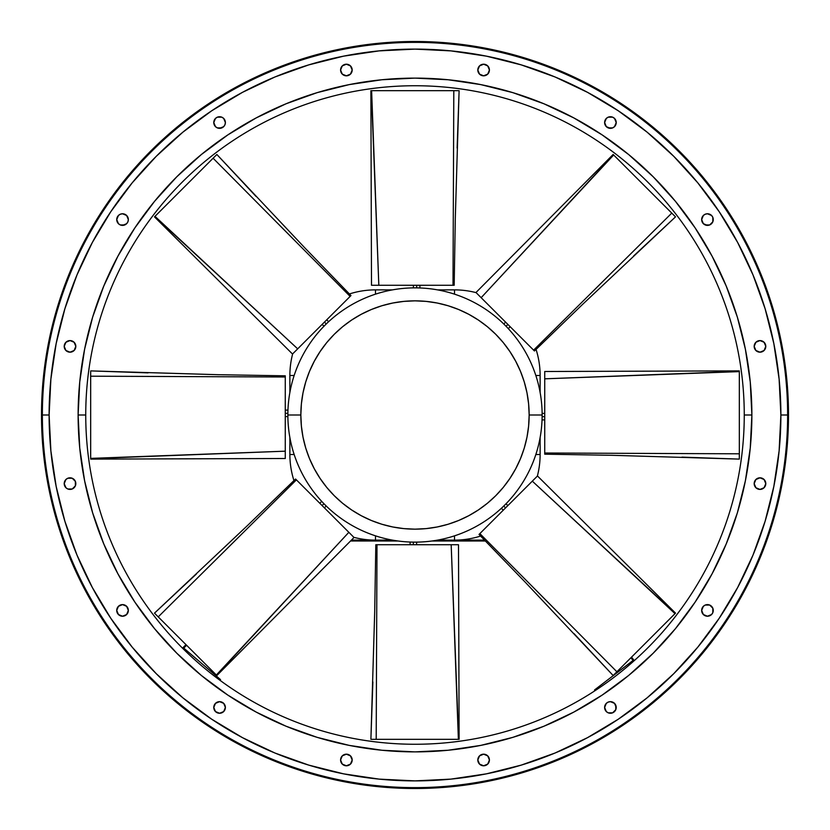 <?xml version="1.0" encoding="UTF-8"?>
<svg xmlns="http://www.w3.org/2000/svg" width="830" height="830" viewBox="0 0 830 830"><rect width="100%" height="100%" fill="white"/><g stroke="black" fill="none" stroke-linecap="round" stroke-linejoin="round"><path stroke-width="1.25" d="M542.135 415A127.135 127.135 0 0 0 415 287.865A127.135 127.135 0 0 0 287.865 415L300.844 415A114.156 114.156 0 0 1 415 300.844A114.156 114.156 0 0 1 529.156 415L542.135 415A127.135 127.135 0 0 1 415 542.135A127.135 127.135 0 0 1 287.865 415A127.135 127.135 0 0 1 415 287.865A127.135 127.135 0 0 1 542.135 415L529.156 415L528.606 403.805L526.967 392.725L524.249 381.862L520.472 371.311L515.679 361.185L509.921 351.578L503.25 342.572L495.728 334.272L487.428 326.75L478.422 320.079L468.815 314.321L458.689 309.528L448.138 305.751L437.275 303.033L426.195 301.394L415 300.844L403.805 301.394L392.725 303.033L381.862 305.751L371.311 309.528L361.185 314.321L351.578 320.079L342.572 326.75L334.272 334.272L326.75 342.572L320.079 351.578L314.321 361.185L309.528 371.311L305.751 381.862L303.033 392.725L301.394 403.805L300.844 415L301.394 426.195L303.033 437.275L305.751 448.138L309.528 458.689L314.321 468.815L320.079 478.422L326.75 487.428L334.272 495.728L342.572 503.25L351.578 509.921L361.185 515.679L371.311 520.472L381.862 524.249L392.725 526.967L403.805 528.606L415 529.156L426.195 528.606L437.275 526.967L448.138 524.249L458.689 520.472L468.815 515.679L478.422 509.921L487.428 503.25L495.728 495.728L503.25 487.428L509.921 478.422L515.679 468.815L520.472 458.689L524.249 448.138L526.967 437.275L528.606 426.195L529.156 415A114.156 114.156 0 0 1 415 529.156A114.156 114.156 0 0 1 300.844 415L287.865 415A127.135 127.135 0 0 0 415 542.135A127.135 127.135 0 0 0 542.135 415M322.102 505.563L323.939 503.717L322.102 505.563M413.34 544.729L413.34 542.125L413.34 544.729M505.563 507.898L503.717 506.061L505.563 507.898M544.729 416.66L542.125 416.66L544.729 416.66M507.898 324.437L506.061 326.283L507.898 324.437M324.437 322.102L326.283 323.939L324.437 322.102M416.66 285.271L416.66 287.875L416.66 285.271M285.271 413.34L287.875 413.34L285.271 413.34M709.681 224.94L712.825 221.807L712.825 217.367L711.569 215.478L707.461 213.777L705.241 214.223L703.363 215.478L701.661 219.587A5.8 5.8 0 0 0 705.241 224.94L709.681 224.94A5.8 5.8 0 0 0 713.261 219.587A5.8 5.8 0 0 1 707.461 225.387A5.8 5.8 0 0 1 701.661 219.587L703.363 223.685L707.461 225.387M612.633 127.893L614.522 126.637L616.223 122.539L614.522 118.431L612.633 117.175L608.193 117.175L606.315 118.431L604.614 122.539A5.8 5.8 0 0 0 608.193 127.893L612.633 127.893A5.8 5.8 0 0 0 616.223 122.539A5.8 5.8 0 0 1 610.413 128.339A5.8 5.8 0 0 1 604.614 122.539L606.315 126.637L610.413 128.339M477.821 70.021A5.8 5.8 0 0 0 483.62 75.821A5.8 5.8 0 0 0 489.42 70.021A5.8 5.8 0 0 1 483.62 75.821A5.8 5.8 0 0 1 477.821 70.021L479.522 74.119L483.62 75.821L487.729 74.119L489.42 70.021L487.729 65.912L483.62 64.211L479.522 65.912L477.821 70.021A5.8 5.8 0 0 1 483.62 64.211A5.8 5.8 0 0 1 489.42 70.021A5.8 5.8 0 0 0 483.62 64.211A5.8 5.8 0 0 0 477.821 70.021L478.256 72.241M340.58 70.021A5.8 5.8 0 0 0 346.38 75.821A5.8 5.8 0 0 0 352.179 70.021A5.8 5.8 0 0 1 346.38 75.821A5.8 5.8 0 0 1 340.58 70.021L342.271 74.119L346.38 75.821L350.478 74.119L352.179 70.021L350.478 65.912L346.38 64.211L342.271 65.912L340.58 70.021A5.8 5.8 0 0 1 346.38 64.211A5.8 5.8 0 0 1 352.179 70.021A5.8 5.8 0 0 0 346.38 64.211A5.8 5.8 0 0 0 340.58 70.021M219.587 128.339L223.685 126.637L224.94 124.759L225.387 122.539L223.685 118.431L221.807 117.175L217.367 117.175L215.478 118.431L213.777 122.539A5.8 5.8 0 0 0 217.367 127.893L221.807 127.893A5.8 5.8 0 0 0 225.387 122.539A5.8 5.8 0 0 1 219.587 128.339A5.8 5.8 0 0 1 213.777 122.539L215.478 126.637L217.367 127.893M122.539 225.387L126.637 223.685L127.893 221.807L128.339 219.587L126.637 215.478L122.539 213.777L120.319 214.223L118.431 215.478L116.74 219.587A5.8 5.8 0 0 0 120.319 224.94L124.759 224.94A5.8 5.8 0 0 0 128.339 219.587A5.8 5.8 0 0 1 122.539 225.387A5.8 5.8 0 0 1 116.74 219.587L118.431 223.685L120.319 224.94M65.912 350.478A5.8 5.8 0 0 0 75.821 346.38A5.8 5.8 0 0 1 70.021 352.179A5.8 5.8 0 0 1 64.211 346.38L65.912 350.478L70.021 352.179L74.119 350.478L75.821 346.38L74.119 342.271L70.021 340.58L65.912 342.271L64.211 346.38L64.657 348.6L64.211 346.38A5.8 5.8 0 0 1 70.021 340.58A5.8 5.8 0 0 1 75.821 346.38A5.8 5.8 0 0 0 70.021 340.58A5.8 5.8 0 0 0 64.211 346.38L65.912 350.478M120.319 605.06A5.8 5.8 0 0 0 122.539 616.223A5.8 5.8 0 0 0 128.339 610.413A5.8 5.8 0 0 1 122.539 616.223A5.8 5.8 0 0 1 116.74 610.413L118.431 614.522L122.539 616.223L126.637 614.522L128.339 610.413L126.637 606.315L122.539 604.614L118.431 606.315L116.74 610.413A5.8 5.8 0 0 1 122.539 604.614A5.8 5.8 0 0 1 128.339 610.413L127.893 608.193L128.339 610.413A5.8 5.8 0 0 0 124.759 605.06L122.539 604.614L126.637 606.315M217.367 702.107A5.8 5.8 0 0 0 219.587 713.261A5.8 5.8 0 0 0 225.387 707.461A5.8 5.8 0 0 1 219.587 713.261A5.8 5.8 0 0 1 213.777 707.461L215.478 711.569L219.587 713.261L223.685 711.569L225.387 707.461L223.685 703.363L219.587 701.661L215.478 703.363L213.777 707.461A5.8 5.8 0 0 1 219.587 701.661A5.8 5.8 0 0 1 225.387 707.461L224.94 705.241L225.387 707.461A5.8 5.8 0 0 0 221.807 702.107L219.587 701.661M340.58 759.979A5.8 5.8 0 0 0 346.38 765.789A5.8 5.8 0 0 0 352.179 759.979A5.8 5.8 0 0 1 346.38 765.789A5.8 5.8 0 0 1 340.58 759.979L342.271 764.088L346.38 765.789L350.478 764.088L352.179 759.979L350.478 755.881L346.38 754.18L342.271 755.881L340.58 759.979A5.8 5.8 0 0 1 346.38 754.18A5.8 5.8 0 0 1 352.179 759.979A5.8 5.8 0 0 0 346.38 754.18A5.8 5.8 0 0 0 340.58 759.979M477.821 759.979A5.8 5.8 0 0 0 483.62 765.789A5.8 5.8 0 0 0 489.42 759.979A5.8 5.8 0 0 1 483.62 765.789A5.8 5.8 0 0 1 477.821 759.979L479.522 764.088L483.62 765.789L487.729 764.088L489.42 759.979L487.729 755.881L483.62 754.18L479.522 755.881L477.821 759.979A5.8 5.8 0 0 1 483.62 754.18A5.8 5.8 0 0 1 489.42 759.979A5.8 5.8 0 0 0 483.62 754.18A5.8 5.8 0 0 0 477.821 759.979M610.413 701.661L608.193 702.107A5.8 5.8 0 0 0 610.413 713.261A5.8 5.8 0 0 0 616.223 707.461A5.8 5.8 0 0 1 610.413 713.261A5.8 5.8 0 0 1 604.614 707.461L606.315 711.569L608.193 712.825L612.633 712.825L615.777 709.681L616.223 707.461L614.522 703.363L610.413 701.661L608.193 702.107L606.315 703.363L604.614 707.461L606.315 703.363M702.107 612.633L701.661 610.413A5.8 5.8 0 0 0 707.461 616.223A5.8 5.8 0 0 0 713.261 610.413A5.8 5.8 0 0 1 707.461 616.223A5.8 5.8 0 0 1 701.661 610.413L703.363 614.522L707.461 616.223L711.569 614.522L712.825 612.633L712.825 608.193L709.681 605.06L705.241 605.06L703.363 606.315L701.661 610.413L702.107 608.193M754.18 483.62A5.8 5.8 0 0 0 759.979 489.42A5.8 5.8 0 0 0 765.789 483.62A5.8 5.8 0 0 1 759.979 489.42A5.8 5.8 0 0 1 754.18 483.62L755.881 487.729L759.979 489.42L764.088 487.729L765.789 483.62L764.088 479.522L759.979 477.821L755.881 479.522L754.18 483.62A5.8 5.8 0 0 1 759.979 477.821A5.8 5.8 0 0 1 765.789 483.62L764.088 479.522A5.8 5.8 0 0 0 754.18 483.62M64.211 483.62A5.8 5.8 0 0 0 70.021 489.42A5.8 5.8 0 0 0 75.821 483.62A5.8 5.8 0 0 1 70.021 489.42A5.8 5.8 0 0 1 64.211 483.62L65.912 487.729L67.801 488.984L72.241 488.984L75.374 485.841L75.374 481.4L72.241 478.256L67.801 478.256L65.912 479.522L64.211 483.62L65.912 479.522A5.8 5.8 0 0 1 75.821 483.62A5.8 5.8 0 0 0 70.021 477.821A5.8 5.8 0 0 0 64.211 483.62M754.18 346.38A5.8 5.8 0 0 0 764.088 350.478L765.789 346.38A5.8 5.8 0 0 1 759.979 352.179A5.8 5.8 0 0 1 754.18 346.38L755.881 350.478L759.979 352.179L764.088 350.478L765.789 346.38L764.088 342.271L759.979 340.58L755.881 342.271L754.18 346.38A5.8 5.8 0 0 1 759.979 340.58A5.8 5.8 0 0 1 765.789 346.38L765.343 348.6L765.789 346.38A5.8 5.8 0 0 0 759.979 340.58A5.8 5.8 0 0 0 754.18 346.38M780.885 415A365.885 365.885 0 0 1 415 780.885A365.885 365.885 0 0 1 49.115 415A365.885 365.885 0 0 0 415 780.885A365.885 365.885 0 0 0 780.885 415A365.885 365.885 0 0 0 415 49.115A365.885 365.885 0 0 0 49.115 415A365.885 365.885 0 0 1 415 49.115A365.885 365.885 0 0 1 780.885 415L788.5 415A373.5 373.5 0 0 0 415 41.5A373.5 373.5 0 0 0 41.5 415A373.5 373.5 0 0 1 415 41.5A373.5 373.5 0 0 1 788.5 415A373.5 373.5 0 0 1 415 788.5A373.5 373.5 0 0 1 41.5 415L49.115 415L41.5 415A373.5 373.5 0 0 1 415 41.5A373.5 373.5 0 0 1 788.5 415L780.885 415A365.885 365.885 0 0 1 415 780.885A365.885 365.885 0 0 1 49.115 415L50.879 379.134L56.15 343.62L64.875 308.791L76.962 274.979L92.317 242.526L110.774 211.723L132.167 182.88L156.279 156.279L182.88 132.167L211.723 110.774L242.526 92.317L274.979 76.962L308.791 64.875L343.62 56.15L379.134 50.879L415 49.115L450.866 50.879L486.38 56.15L521.209 64.875L555.021 76.962L587.474 92.317L618.277 110.774L647.12 132.167L673.721 156.279L697.833 182.88L719.226 211.723L737.683 242.526L753.038 274.979L765.125 308.791L773.851 343.62L779.121 379.134L780.885 415L779.121 450.866L773.851 486.38L765.125 521.209L753.038 555.021L737.683 587.474L719.226 618.277L697.833 647.12L673.721 673.721L647.12 697.833L618.277 719.226L587.474 737.683L555.021 753.038L521.209 765.125L486.38 773.851L450.866 779.121L415 780.885L379.134 779.121L343.62 773.851L308.791 765.125L274.979 753.038L242.526 737.683L211.723 719.226L182.88 697.833L156.279 673.721L132.167 647.12L110.774 618.277L92.317 587.474L76.962 555.021L64.875 521.209L56.15 486.38L50.879 450.866L49.115 415A365.885 365.885 0 0 0 415 780.885A365.885 365.885 0 0 0 780.885 415A365.885 365.885 0 0 0 415 49.115A365.885 365.885 0 0 0 49.115 415A365.885 365.885 0 0 1 415 49.115A365.885 365.885 0 0 1 780.885 415M42.372 415A372.629 372.629 0 0 0 415 787.629A372.629 372.629 0 0 0 787.629 415A372.629 372.629 0 0 1 415 787.629A372.629 372.629 0 0 1 42.372 415A372.629 372.629 0 0 1 415 42.372A372.629 372.629 0 0 1 787.629 415A372.629 372.629 0 0 0 415 42.372A372.629 372.629 0 0 0 42.372 415M744.261 415A329.261 329.261 0 0 1 415 744.261A329.261 329.261 0 0 1 85.739 415A329.261 329.261 0 0 1 415 85.739A329.261 329.261 0 0 1 744.261 415L751.876 415A336.876 336.876 0 0 0 415 78.124A336.876 336.876 0 0 0 78.124 415L85.739 415L78.124 415L79.742 448.024L84.598 480.726L92.628 512.795L103.771 543.92L117.902 573.8L134.896 602.155L154.588 628.715L176.79 653.21L201.285 675.413L227.845 695.104L256.2 712.099L286.08 726.229L317.205 737.372L349.274 745.402L381.976 750.258L415 751.876L448.024 750.258L480.726 745.402L512.795 737.372L543.92 726.229L573.8 712.099L602.155 695.104L628.715 675.413L653.21 653.21L675.413 628.715L695.104 602.155L712.099 573.8L726.229 543.92L737.372 512.795L745.402 480.726L750.258 448.024L751.876 415L750.258 381.976L745.402 349.274L737.372 317.205L726.229 286.08L712.099 256.2L695.104 227.845L675.413 201.285L653.21 176.79L628.715 154.588L602.155 134.896L573.8 117.902L543.92 103.771L512.795 92.628L480.726 84.598L448.024 79.742L415 78.124L381.976 79.742L349.274 84.598L317.205 92.628L286.08 103.771L256.2 117.902L227.845 134.896L201.285 154.588L176.79 176.79L154.588 201.285L134.896 227.845L117.902 256.2L103.771 286.08L92.628 317.205L84.598 349.274L79.742 381.976L78.124 415A336.876 336.876 0 0 0 415 751.876A336.876 336.876 0 0 0 751.876 415L744.261 415A329.261 329.261 0 0 1 415 744.261A329.261 329.261 0 0 1 85.739 415A329.261 329.261 0 0 1 415 85.739A329.261 329.261 0 0 1 744.261 415M41.5 415A373.5 373.5 0 0 0 415 788.5A373.5 373.5 0 0 0 788.5 415A373.5 373.5 0 0 1 415 788.5A373.5 373.5 0 0 1 41.5 415M702.107 221.807L701.661 219.587A5.8 5.8 0 0 1 707.461 213.777A5.8 5.8 0 0 1 713.261 219.587A5.8 5.8 0 0 0 707.461 213.777A5.8 5.8 0 0 0 701.661 219.587M605.06 124.759L604.614 122.539A5.8 5.8 0 0 1 610.413 116.74A5.8 5.8 0 0 1 616.223 122.539L615.777 124.759M479.522 65.912L483.62 64.211L479.522 65.912L483.62 64.211L485.841 64.657M346.38 64.211L350.478 65.912M225.387 122.539A5.8 5.8 0 0 0 219.587 116.74A5.8 5.8 0 0 0 213.777 122.539A5.8 5.8 0 0 1 219.587 116.74A5.8 5.8 0 0 1 225.387 122.539L224.94 124.759M128.339 219.587A5.8 5.8 0 0 0 122.539 213.777A5.8 5.8 0 0 0 116.74 219.587A5.8 5.8 0 0 1 122.539 213.777A5.8 5.8 0 0 1 128.339 219.587L127.893 221.807M350.478 764.088L346.38 765.789M483.62 765.789L479.522 764.088M709.681 605.06A5.8 5.8 0 0 1 713.261 610.413A5.8 5.8 0 0 0 707.461 604.614A5.8 5.8 0 0 0 701.661 610.413A5.8 5.8 0 0 1 705.241 605.06L707.461 604.614M705.241 214.223L707.461 213.777M120.319 214.223L122.539 213.777M127.893 612.633L126.637 614.522M122.539 604.614L124.759 605.06M127.893 608.193L128.339 610.413M224.94 705.241L225.387 707.461M615.777 705.241L615.777 709.681M757.759 478.256L759.979 477.821M604.614 707.461A5.8 5.8 0 0 1 610.413 701.661A5.8 5.8 0 0 1 616.223 707.461A5.8 5.8 0 0 0 612.633 702.107M616.223 122.539A5.8 5.8 0 0 0 610.413 116.74A5.8 5.8 0 0 0 604.614 122.539M285.271 458.388L285.271 375.824L218.197 374.704L90.678 370.896L90.678 458.855M148.031 372.867L90.678 370.896L90.678 376.198L285.271 376.996L90.678 376.198L90.678 458.388L285.271 451.178L285.271 377.007M90.678 459.115L285.271 458.502L285.271 451.178L90.678 458.637M371.612 285.271L454.176 285.271L455.297 218.197L459.104 90.678L371.145 90.678M457.133 148.031L459.104 90.678L453.803 90.678L453.004 285.271L453.803 90.678L371.612 90.678L378.822 285.271L452.993 285.271M370.886 90.678L371.498 285.271L378.822 285.271L371.363 90.678M292.585 353.954L350.976 295.563L304.33 247.35L216.858 154.484L154.66 216.682M350.146 296.393L350.8 295.739L350.136 296.403L213.113 158.229L154.992 216.35L297.69 348.849L350.146 296.393L213.113 158.229L216.858 154.484L256.024 196.43M154.473 216.869L292.513 354.026L297.69 348.849L154.816 216.526M476.047 292.585L534.437 350.976L582.65 304.33L675.516 216.858L613.318 154.66M533.607 350.146L534.261 350.8L533.597 350.136L671.771 213.113L613.65 154.992L481.151 297.69L533.607 350.146L671.771 213.113L675.516 216.858L633.57 256.024M613.131 154.473L475.974 292.513L481.151 297.69L613.474 154.816M544.729 371.612L544.729 454.176L611.803 455.297L739.323 459.104L739.323 371.145M681.97 457.133L739.323 459.104L739.323 453.803L544.729 453.004L739.323 453.803L739.323 371.612L544.729 378.822L544.729 452.993M739.323 370.886L544.729 371.498L544.729 378.822L739.323 371.363M537.415 476.047L479.024 534.437L525.67 582.65L613.142 675.516L675.34 613.318M479.854 533.607L479.201 534.261L479.865 533.597L616.887 671.771L675.008 613.65L532.31 481.151L479.854 533.607L616.887 671.771L613.142 675.516L573.976 633.57M675.527 613.131L537.487 475.974L532.31 481.151L675.184 613.474M458.388 544.729L375.824 544.729L374.704 611.803L370.896 739.323L458.855 739.323M372.867 681.97L370.896 739.323L376.198 739.323L376.996 544.729L376.198 739.323L458.388 739.323L451.178 544.729L377.007 544.729M459.115 739.323L458.502 544.729L451.178 544.729L458.637 739.323M353.954 537.415L295.563 479.024L247.35 525.67L154.484 613.142L216.682 675.34M296.393 479.854L295.739 479.201L296.403 479.865L158.229 616.887L216.35 675.008L348.849 532.31L296.393 479.854L158.229 616.887L154.484 613.142L196.43 573.976M216.869 675.527L354.026 537.487L348.849 532.31L216.526 675.184M375.492 540.123A85.604 85.604 0 0 1 353.881 537.352A85.604 85.604 0 0 0 375.492 540.123L375.492 535.838L375.492 540.123M293.955 480.591A85.604 85.604 0 0 1 289.877 454.508A85.604 85.604 0 0 0 293.955 480.591M540.123 454.508A85.604 85.604 0 0 1 537.352 476.119A85.604 85.604 0 0 0 540.123 454.508L540.123 437.545L540.123 454.508L535.838 454.508L540.123 454.508M480.591 536.045A85.604 85.604 0 0 1 454.508 540.123A85.604 85.604 0 0 0 480.591 536.045M540.123 392.455L540.123 375.492L535.838 375.492L540.123 375.492A85.604 85.604 0 0 0 536.045 349.409A85.604 85.604 0 0 1 540.123 375.492L540.123 392.455M454.508 289.877A85.604 85.604 0 0 1 476.119 292.648A85.604 85.604 0 0 0 454.508 289.877L437.545 289.877L454.508 289.877L454.508 294.162L454.508 289.877M392.455 289.877L375.492 289.877L375.492 294.162L375.492 289.877A85.604 85.604 0 0 0 349.409 293.955A85.604 85.604 0 0 1 375.492 289.877L392.455 289.877M289.877 375.492A85.604 85.604 0 0 1 292.648 353.881A85.604 85.604 0 0 0 289.877 375.492L289.877 392.455L289.877 375.492L294.162 375.492L289.877 375.492M289.877 437.545L289.877 454.508L294.162 454.508L289.877 454.508L289.877 437.545M454.508 535.838L454.508 540.123L454.508 535.838M631.537 657.121L634.265 660.628L631.537 657.121M595.058 690.664L594.529 689.969L633.041 660.473L630.914 657.744L633.041 660.473L594.529 689.969L595.058 690.664M485.394 540.994L432.025 540.994L485.394 540.994M397.975 540.994L350.55 540.994L397.975 540.994M186.594 645.252L183.772 648.095L220.552 679.635L219.992 680.299L220.552 679.635L183.772 648.095L186.594 645.252M182.496 648.147L185.982 644.64L182.496 648.147M351.412 540.123L392.455 540.123L351.412 540.123M437.545 540.123L484.554 540.123L437.545 540.123M319.809 503.271L321.708 501.372M410.103 544.729L410.103 542.042M503.271 510.191L501.372 508.292M544.729 419.897L542.042 419.897M510.191 326.73L508.292 328.628M326.73 319.809L328.628 321.708M419.897 285.271L419.897 287.958M285.271 410.103L287.958 410.103M285.271 416.587L287.875 416.587M413.413 285.271L413.413 287.875M322.144 324.395L323.99 326.232M505.605 322.144L503.769 323.99M544.729 413.413L542.125 413.413M507.856 505.605L506.01 503.769M416.587 544.729L416.587 542.125M324.395 507.856L326.232 506.01"/></g></svg>

